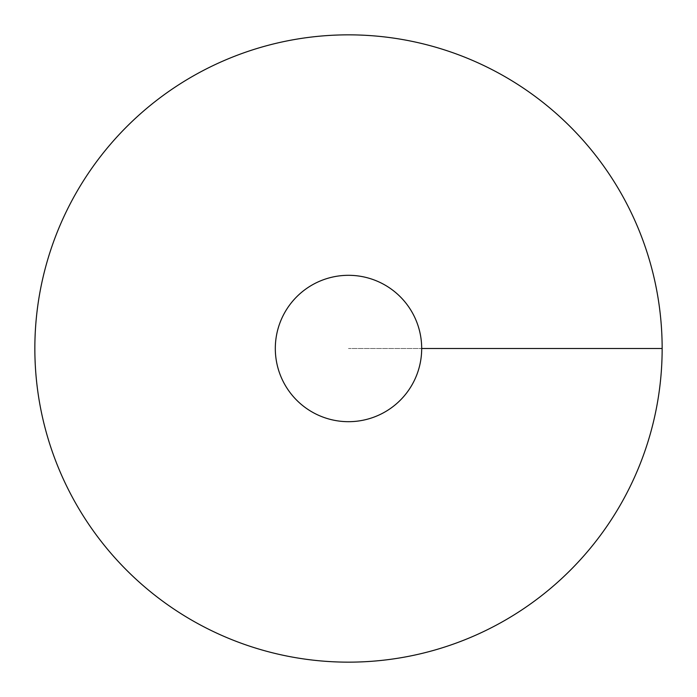 <?xml version="1.0" encoding="UTF-8"?>
<svg xmlns="http://www.w3.org/2000/svg" width="697" height="697" viewBox="0 0 697 697"><rect width="100%" height="100%" fill="white"/><g stroke="black" fill="none" stroke-linecap="round" stroke-linejoin="round"><path stroke-width="0.52" stroke-dasharray="3.48 2.61" d="M348.5 662.15A313.65 313.65 0 0 0 620.13 191.675A313.65 313.65 0 0 0 76.87 191.675A313.65 313.65 0 0 0 348.5 662.15M275.315 348.5A73.185 73.185 0 0 0 348.5 421.685A73.185 73.185 0 0 0 421.685 348.5A73.185 73.185 0 0 0 348.5 275.315A73.185 73.185 0 0 0 275.315 348.5M662.15 348.5L348.5 348.5L662.15 348.5"/><path stroke-width="1.05" d="M348.5 662.15A313.65 313.65 0 0 0 620.13 191.675A313.65 313.65 0 0 0 76.87 191.675A313.65 313.65 0 0 0 348.5 662.15M348.5 421.685A73.185 73.185 0 0 0 411.883 311.907A73.185 73.185 0 0 0 285.117 311.907A73.185 73.185 0 0 0 348.5 421.685M662.15 348.5L421.685 348.5"/></g></svg>
